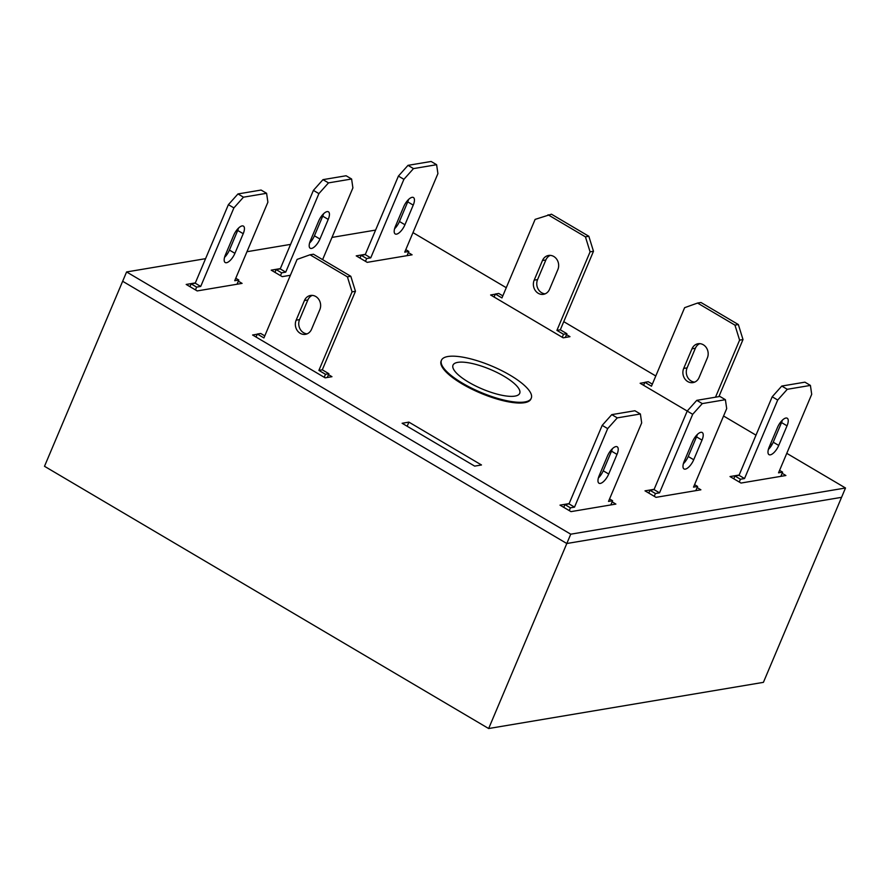 <?xml version="1.0" encoding="UTF-8"?>
<svg xmlns="http://www.w3.org/2000/svg" width="890" height="890" viewBox="0 0 890 890"><rect width="100%" height="100%" fill="white"/><g stroke="black" fill="none" stroke-linecap="round" stroke-linejoin="round"><path stroke-width="1.33" d="M504.04 376.27A36.212 10.591 22.9 0 0 453.021 365.111A36.212 10.591 22.9 0 0 468.674 382.211A36.212 10.591 22.9 0 0 519.727 393.291A36.212 10.591 22.9 0 0 504.04 376.27M510.159 375.235A48.75 14.251 22.9 0 0 441.451 360.272A48.75 14.251 22.9 0 0 462.555 383.234A48.75 14.251 22.9 0 0 531.263 398.208A48.75 14.251 22.9 0 0 510.159 375.235M488.655 728.532L44.5 466.293L122.653 281.273L566.808 543.512L841.562 497.332L763.409 682.352L488.655 728.532L566.808 543.512L841.562 497.332L845.5 487.998L786.771 453.333M441.451 360.272L441.14 361.006A48.75 14.251 22.9 0 0 471.021 388.741A48.75 14.251 22.9 0 0 524.522 402.692A48.75 14.251 22.9 0 0 530.952 398.943L531.263 398.208M495.274 294.19L490.624 294.979L563.181 337.822L569.978 336.676L566.518 334.629M474.67 466.115L481.479 464.969L408.911 422.127L402.113 423.273L474.67 466.115M739.156 475.026L730.011 476.562L741.003 483.048L785.892 475.505L782.132 473.291M569.133 503.607L559.999 505.142L570.991 511.628L615.88 504.085L612.12 501.871M365.356 254.329L356.223 255.864L367.214 262.35L412.103 254.807L408.343 252.582M205.579 258.667L126.591 271.951L570.746 534.189L845.5 487.998M772.031 444.622L770.595 443.776M755.988 435.154L723.57 416.008M655.774 375.981L563.759 321.657M506.265 287.704L412.982 232.624M396.495 226.572L395.238 226.783M375.591 230.087L331.981 237.419M311.489 240.867L310.232 241.079M290.585 244.383L246.975 251.714M226.483 255.152L225.215 255.363M280.35 268.613L271.216 270.148L282.208 276.645L290.396 275.266M654.139 489.311L645.005 490.846L655.997 497.343L700.886 489.8L697.126 487.575M644.794 382.478L640.144 383.256L687.214 411.047L654.028 489.6L649.945 490.279L648.765 493.071M195.344 282.909L186.199 284.444L197.191 290.93L242.08 283.387L238.32 281.162M257.255 334.206L252.593 334.996L325.15 377.838L331.959 376.693L328.488 374.646M126.591 271.951L122.653 281.273L566.808 543.512L570.746 534.189M408.911 422.127L407.164 426.254M237.029 284.233L238.798 280.027L234.715 280.717L267.89 202.197L266.599 193.297L243.471 197.18L233.892 207.904L200.717 286.435L196.634 287.114L195.455 289.906M234.916 253.327L243.215 233.692A9.745 3.894 120.6 0 0 243.404 226.105A9.745 3.894 120.6 0 0 233.692 235.294L225.393 254.929A9.745 3.894 120.6 0 0 225.203 262.528A9.745 3.894 120.6 0 0 234.916 253.327L229.42 250.079L237.708 230.454A9.745 3.894 120.6 0 0 238.542 228.062M266.599 193.297L261.104 190.048L237.975 193.931L228.385 204.667L195.221 283.187L191.139 283.877L189.959 286.658M224.569 257.321A9.745 3.894 120.6 0 0 229.42 250.079M238.798 280.027L235.772 278.236M243.471 197.18L237.975 193.931M233.892 207.904L228.385 204.667M200.717 286.435L195.221 283.187M196.634 287.114L191.139 283.877M322.603 259.635L352.896 187.901L351.606 179.001L328.488 182.884L318.898 193.619L285.723 272.14L281.641 272.829L280.472 275.622M319.933 239.032L328.221 219.407A9.745 3.894 120.6 0 0 328.421 211.809A9.745 3.894 120.6 0 0 318.698 221.009L310.41 240.634A9.745 3.894 120.6 0 0 310.209 248.232A9.745 3.894 120.6 0 0 319.933 239.032L314.426 235.794L322.725 216.159A9.745 3.894 120.6 0 0 323.548 213.767M351.606 179.001L346.11 175.753L322.981 179.647L313.402 190.371L280.228 268.891L276.145 269.581L274.966 272.373M309.575 243.026A9.745 3.894 120.6 0 0 314.426 235.794M328.488 182.884L322.981 179.647M318.898 193.619L313.402 190.371M285.723 272.14L280.228 268.891M281.641 272.829L276.145 269.581M715.504 397.196L739.601 340.136L734.951 325.128L697.571 303.056L684.633 307.673L651.469 386.204L644.872 382.311L643.604 385.303M699.084 377.527L707.372 357.891A9.745 8.466 -99.5 0 0 706.393 347.745A9.745 8.466 -99.5 0 0 698.06 343.74A9.745 8.466 -99.5 0 0 691.986 348.813L683.687 368.438A9.745 8.466 -99.5 0 0 684.666 378.584A9.745 8.466 -99.5 0 0 692.999 382.6A9.745 8.466 -99.5 0 0 699.084 377.527M652.337 384.135L648.265 381.732L644.872 382.311M718.898 396.628L743.005 339.557L738.355 324.55L700.975 302.489L697.571 303.056M699.796 343.651A9.745 8.466 -99.5 0 0 695.379 348.235L687.091 367.87A9.745 8.466 -99.5 0 0 694.667 382.11M739.601 340.136L743.005 339.557M734.951 325.128L738.355 324.55M780.841 476.361L782.61 472.145L778.539 472.835L811.702 394.315L810.412 385.415L787.283 389.297L777.704 400.033L744.529 478.553L740.447 479.232L739.267 482.024M778.728 445.445L787.027 425.82A9.745 3.894 120.6 0 0 787.216 418.222A9.745 3.894 120.6 0 0 777.504 427.411L769.205 447.047A9.745 3.894 120.6 0 0 769.016 454.645A9.745 3.894 120.6 0 0 778.728 445.445L773.232 442.197L781.531 422.572A9.745 3.894 120.6 0 0 782.355 420.18M810.412 385.415L804.916 382.166L781.787 386.049L772.197 396.784L739.034 475.305L734.951 475.994L733.772 478.776M768.381 449.439A9.745 3.894 120.6 0 0 773.232 442.197M782.61 472.145L779.584 470.354M787.283 389.297L781.787 386.049M777.704 400.033L772.197 396.784M744.529 478.553L739.034 475.305M740.447 479.232L734.951 475.994M695.824 490.646L697.604 486.441L693.521 487.13L726.696 408.599L725.394 399.699L702.277 403.593L692.687 414.317L659.523 492.838L655.441 493.527L654.261 496.32M693.722 459.741L702.01 440.105A9.745 3.894 120.6 0 0 702.21 432.507A9.745 3.894 120.6 0 0 692.498 441.707L684.199 461.343A9.745 3.894 120.6 0 0 683.998 468.93A9.745 3.894 120.6 0 0 693.722 459.741L688.226 456.492L696.514 436.857A9.745 3.894 120.6 0 0 697.348 434.465M725.394 399.699L719.899 396.451L696.781 400.344L687.191 411.069L692.687 414.317M683.375 463.723A9.745 3.894 120.6 0 0 688.226 456.492M697.604 486.441L694.567 484.649M702.277 403.593L696.781 400.344M659.523 492.838L654.028 489.6M655.441 493.527L649.945 490.279M610.818 504.942L612.598 500.725L608.515 501.415L641.679 422.895L640.388 413.995L617.271 417.877L607.681 428.613L574.506 507.133L570.434 507.823L569.255 510.604M608.716 474.025L617.004 454.401A9.745 3.894 120.6 0 0 617.204 446.802A9.745 3.894 120.6 0 0 607.481 456.003L599.192 475.627A9.745 3.894 120.6 0 0 598.992 483.226A9.745 3.894 120.6 0 0 608.716 474.025L603.22 470.777L611.508 451.152A9.745 3.894 120.6 0 0 612.342 448.76M640.388 413.995L634.893 410.746L611.775 414.629L602.185 425.364L569.01 503.885L564.939 504.574L563.759 507.367M598.358 478.019A9.745 3.894 120.6 0 0 603.22 470.777M612.598 500.725L609.561 498.934M617.271 417.877L611.775 414.629M607.681 428.613L602.185 425.364M574.506 507.133L569.01 503.885M570.434 507.823L564.939 504.574M407.041 255.653L408.822 251.447L404.739 252.137L437.913 173.617L436.612 164.706L413.494 168.599L403.904 179.324L370.741 257.855L366.658 258.534L365.478 261.326M404.939 224.747L413.227 205.112A9.745 3.894 120.6 0 0 413.427 197.524A9.745 3.894 120.6 0 0 403.704 206.714L395.416 226.349A9.745 3.894 120.6 0 0 395.216 233.948A9.745 3.894 120.6 0 0 404.939 224.747L399.443 221.499L407.731 201.874A9.745 3.894 120.6 0 0 408.566 199.482M436.612 164.706L431.116 161.468L407.998 165.351L398.409 176.087L365.234 254.607L361.162 255.297L359.983 258.078M394.582 228.741A9.745 3.894 120.6 0 0 399.443 221.499M408.822 251.447L405.784 249.656M413.494 168.599L407.998 165.351M403.904 179.324L398.409 176.087M370.741 257.855L365.234 254.607M366.658 258.534L361.162 255.297M494.084 297.026L495.352 294.023L498.745 293.455L502.817 295.858M495.352 294.023L501.949 297.928L535.113 219.396L551.455 214.201L588.835 236.273L593.485 251.28L560.311 329.812L566.908 333.705L565.328 337.455M545.147 293.834A9.745 8.466 80.5 0 1 537.571 279.594L545.87 259.958A9.745 8.466 80.5 0 1 550.276 255.374M548.062 214.779L585.431 236.851L590.081 251.859L556.918 330.379L563.515 334.273L562.246 337.266M549.564 289.25A9.745 8.466 80.5 0 1 543.49 294.323A9.745 8.466 80.5 0 1 535.157 290.307A9.745 8.466 80.5 0 1 534.178 280.161L542.466 260.525A9.745 8.466 80.5 0 1 548.54 255.463A9.745 8.466 80.5 0 1 556.884 259.468A9.745 8.466 80.5 0 1 557.852 269.614L549.564 289.25M588.835 236.273L585.431 236.851M593.485 251.28L590.081 251.859M560.311 329.812L556.918 330.379M566.908 333.705L563.515 334.273M324.216 377.282L325.484 374.29L318.887 370.396L352.062 291.864L347.411 276.857L310.031 254.785L297.093 259.413L263.918 337.933L257.321 334.039L256.053 337.032M311.545 329.267L319.833 309.631A9.745 8.466 -99.5 0 0 318.854 299.485A9.745 8.466 -99.5 0 0 310.521 295.469A9.745 8.466 -99.5 0 0 304.436 300.542L296.147 320.178A9.745 8.466 -99.5 0 0 297.127 330.324A9.745 8.466 -99.5 0 0 305.459 334.329A9.745 8.466 -99.5 0 0 311.545 329.267M264.797 335.875L260.726 333.472L257.321 334.039M327.298 377.471L328.888 373.711L322.291 369.817L355.455 291.297L350.816 276.289L313.436 254.217L310.031 254.785M312.257 295.391A9.745 8.466 -99.5 0 0 307.84 299.974L299.552 319.599A9.745 8.466 -99.5 0 0 307.128 333.85M325.484 374.29L328.888 373.711M318.887 370.396L322.291 369.817M352.062 291.864L355.455 291.297M347.411 276.857L350.816 276.289M243.215 233.692L237.708 230.454M328.221 219.407L322.725 216.159M683.687 368.438L687.091 367.87M691.986 348.813L695.379 348.235M787.027 425.82L781.531 422.572M702.01 440.105L696.514 436.857M617.004 454.401L611.508 451.152M413.227 205.112L407.731 201.874M537.571 279.594L534.178 280.161M545.87 259.958L542.466 260.525M296.147 320.178L299.552 319.599M304.436 300.542L307.84 299.974"/></g></svg>

